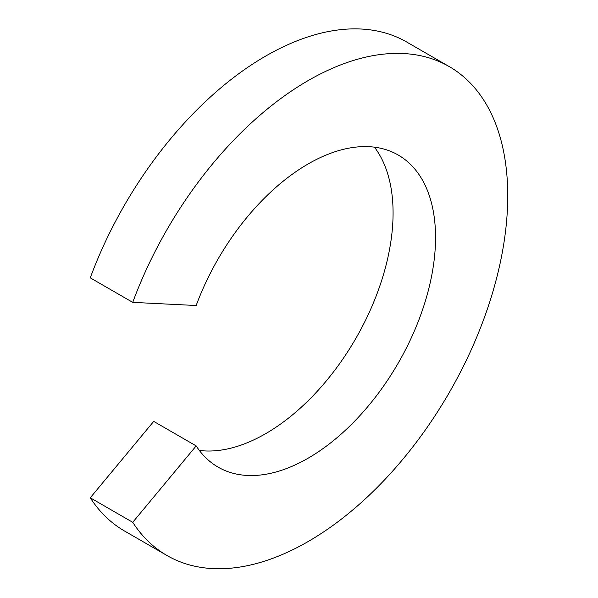 <?xml version="1.0" encoding="UTF-8"?>
<svg xmlns="http://www.w3.org/2000/svg" width="598" height="598" viewBox="0 0 598 598"><rect width="100%" height="100%" fill="white"/><g stroke="black" fill="none" stroke-linecap="round" stroke-linejoin="round"><path stroke-width="0.9" d="M199.358 450.451A180.177 104.022 120 0 0 355.758 338.565A180.177 104.022 120 0 0 374.453 147.168M196.174 445.906L132.734 522.316L90.261 497.798L153.708 421.388L196.174 445.906A180.177 104.022 120 0 0 218.053 467.105A180.177 104.022 120 0 0 398.231 363.083A180.177 104.022 120 0 0 398.223 155.032A180.177 104.022 120 0 0 196.174 305.511L132.734 302.364A282.271 162.97 120 0 1 449.277 66.61L406.804 42.092A282.271 162.97 120 0 0 90.261 277.846L132.734 302.364M132.734 522.316A282.271 162.97 120 0 0 167.006 555.527A282.271 162.97 120 0 0 449.277 392.557A282.271 162.97 120 0 0 449.277 66.61M90.261 497.798A282.271 162.97 120 0 0 124.534 531.009L167.006 555.527"/></g></svg>
